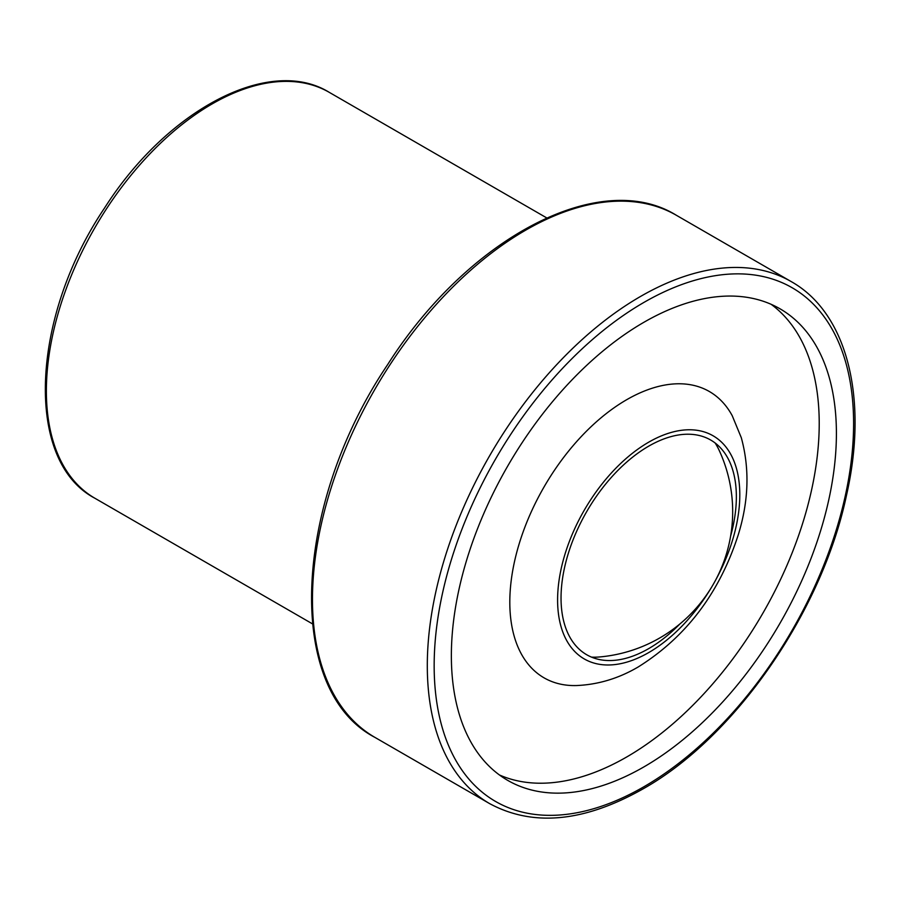 <?xml version="1.0" encoding="UTF-8"?>
<svg xmlns="http://www.w3.org/2000/svg" width="899" height="899" viewBox="0 0 899 899"><rect width="100%" height="100%" fill="white"/><g stroke="black" fill="none" stroke-linecap="round" stroke-linejoin="round"><path stroke-width="1.35" d="M680.004 623.861A123.983 71.583 -60 0 1 648.696 648.617A123.983 71.583 -60 0 1 624.266 658.709A123.983 71.583 -60 0 1 586.71 511.598A123.983 71.583 -60 0 1 732.887 470.559A123.983 71.583 -60 0 1 730.584 536.254M715.11 442.96A128.86 74.392 -60 0 1 719.031 450.051A145.863 145.863 0 0 1 599.566 656.955A128.86 74.392 -60 0 1 591.475 657.113M711.278 587.721A128.838 74.392 -60 0 1 648.696 652.584A128.838 74.392 -60 0 1 560.482 572.045A128.838 74.392 -60 0 1 692.758 429.868A128.838 74.392 -60 0 1 714.919 581.406M576.371 685.555A165.304 95.44 -60 0 1 544.041 486.966A165.304 95.44 -60 0 1 732.202 415.653L741.304 437.712C749.766 468.66 748.743 501.058 738.225 534.894C719.503 592.924 686.184 636.93 638.256 666.934C618.703 678.442 598.071 684.645 576.371 685.555M771.151 304.323A272.273 157.201 -60 0 1 802.155 524.904A272.273 157.201 -60 0 1 626.693 756.992A272.273 157.201 -60 0 1 499.428 774.96M643.886 766.914A272.273 157.201 -60 0 1 507.755 780.399A272.273 157.201 -60 0 1 507.744 466.008A272.273 157.201 -60 0 1 780.017 308.807A272.273 157.201 -60 0 1 821.753 526.983A272.273 157.201 -60 0 1 643.886 766.914M329.259 92.35C269.397 55.367 166.911 109.869 104.509 208.085C30.78 317.381 24.127 461.131 94.912 498.26A234.347 135.3 -60 0 1 94.912 227.661A234.347 135.3 -60 0 1 329.259 92.35L546.682 217.884M643.886 786.76A296.58 171.226 -60 0 1 462.266 528.376A296.58 171.226 -60 0 1 825.507 318.673A296.58 171.226 -60 0 1 643.886 786.76M489.73 803.672A301.446 174.035 -60 0 1 489.73 455.602A301.446 174.035 -60 0 1 791.165 281.567C847.409 313.032 868.603 398.639 846.409 495.72C821.888 611.983 734.91 737.461 642.875 788.985C584.136 822.102 533.096 826.99 489.73 803.672L374.905 737.382A301.446 174.035 -60 0 1 374.894 389.312A301.446 174.035 -60 0 1 676.34 215.266L791.165 281.567M94.912 498.26L312.346 623.794M374.905 737.382C284.444 690.174 292.782 505.137 387.795 364.376C468.132 237.875 600.049 167.933 676.34 215.266"/></g></svg>
